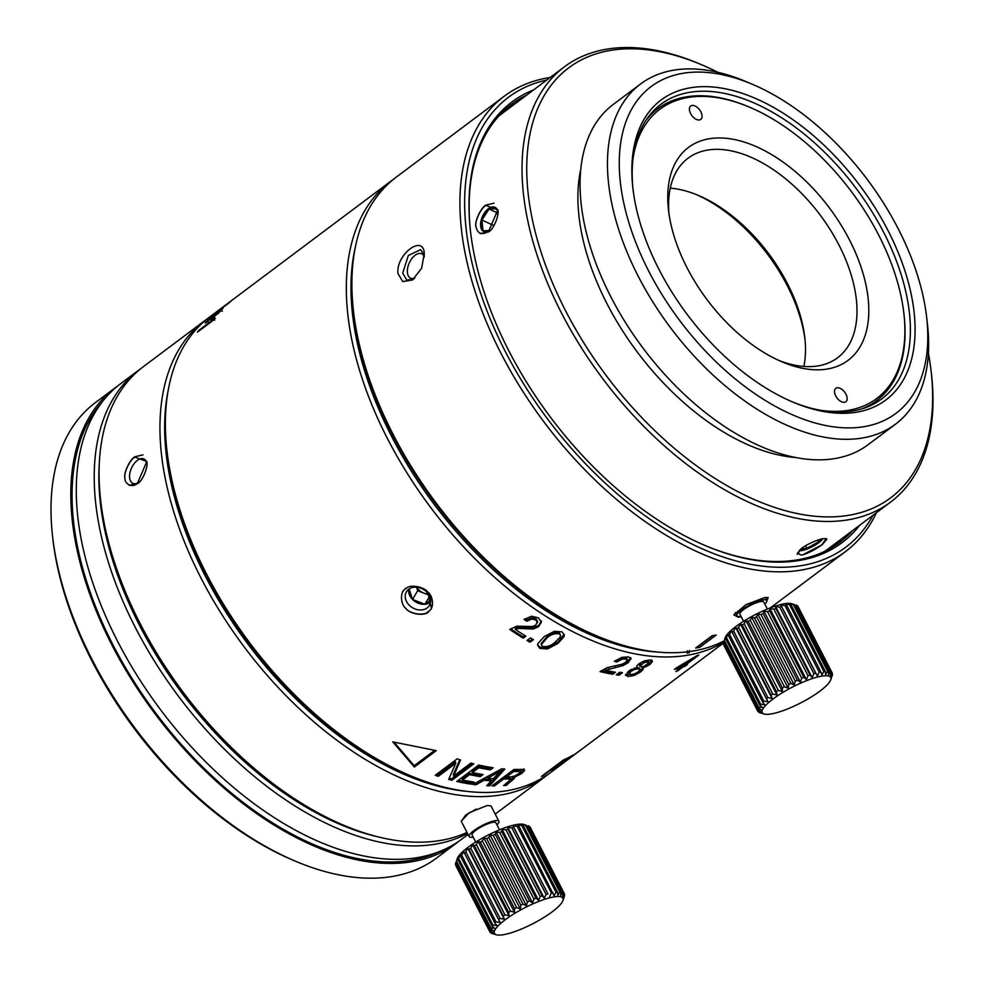 <?xml version="1.0" encoding="UTF-8"?>
<svg xmlns="http://www.w3.org/2000/svg" width="984" height="984" viewBox="0 0 984 984"><rect width="100%" height="100%" fill="white"/><g stroke="black" fill="none" stroke-linecap="round" stroke-linejoin="round"><path stroke-width="1.48" d="M414.854 278.091A13.395 7.54 114.5 0 1 410.623 278.177A13.395 7.54 114.5 0 1 407.413 272.568A13.395 7.54 114.5 0 1 411.902 258.521A13.395 7.54 114.5 0 1 421.742 253.823A13.395 7.54 114.5 0 1 424.375 256.885M393.477 179.309A284.524 163.504 53.2 0 0 390.623 181.363A284.524 163.504 53.2 0 0 407.302 473.452A284.524 163.504 53.2 0 0 687.755 655.196A284.524 163.504 53.2 0 0 723.523 642.318M390.623 181.363L209.764 316.897A284.524 163.504 53.2 0 0 167.034 451.312A284.524 163.504 53.2 0 0 410.008 775.552A284.524 163.504 53.2 0 0 506.895 790.73A284.524 163.504 53.2 0 0 551.015 772.268L566.132 760.939A284.524 163.504 -126.8 0 1 561.581 764.15L561.495 764.039M697.053 655.615A1166.606 1145.29 116.2 0 1 677.115 667.386L674.421 669.403A284.524 163.504 -126.8 0 0 681.1 667.57L675.873 671.482A284.524 163.504 -126.8 0 0 677.681 670.904L682.908 666.992A284.524 163.504 -126.8 0 0 685.085 666.242L687.459 664.458A284.524 163.504 -126.8 0 1 685.282 665.209L698.861 655.036A284.524 163.504 -126.8 0 1 697.053 655.615M573.106 755.011A284.524 163.504 -126.8 0 1 563.291 760.066L541.36 776.499A284.524 163.504 -126.8 0 0 543.402 775.564L553.242 768.184A284.524 163.504 -126.8 0 0 560.093 764.605L562.885 762.514A284.524 163.504 -126.8 0 1 556.046 766.093L562.528 761.222A284.524 163.504 -126.8 0 0 570.302 757.102L573.106 755.011M573.045 755.749L580.769 749.968A284.524 163.504 -126.8 0 1 578.592 751.505L551.79 771.075A284.524 163.504 -126.8 0 0 553.918 769.759L561.581 764.15M558.002 643.376L564.041 636.599L564.324 634.963L562.036 631.876L554.373 631.31L544.3 636.476L537.879 643.622L537.596 645.172L539.921 648.456L547.547 648.911L558.002 643.376L557.928 642.072L547.485 647.607L539.884 647.164L537.645 644.52M533.414 639.686A284.524 163.504 -126.8 0 1 530.413 637.915L526.981 640.486A284.524 163.504 -126.8 0 0 529.97 642.257L533.414 639.686M537.547 621.224L535.763 625.135L532.455 626.537L516.846 626.168L509.749 629.452A284.524 163.504 -126.8 0 0 523.181 638.173L525.85 636.168A284.524 163.504 53.2 0 1 515.296 629.379L518.925 628.419L533.217 629.047L538.494 626.759L541.397 622.159L538.469 617.915L531.704 616.218L524.066 619.44A284.524 163.504 -126.8 0 0 526.747 621.236L531.704 619.047L535.825 619.945L537.448 622.614L537.547 621.224L535.936 618.739L531.827 617.854L526.883 620.043L526.747 621.236M627.238 660.178L626.771 658.37L625.344 657.46L621.384 657.853L616.488 660.522L616.882 661.961L621.79 659.28L625.763 658.899L627.238 660.178L625.492 662.404L622.22 664.163L607.067 667.681L600.031 671.592A284.524 163.504 -126.8 0 0 612.737 674.237L615.406 672.232A284.524 163.504 -126.8 0 1 605.443 670.239L622.847 665.651L628.05 662.81L631.002 658.493M616.882 661.961A284.524 163.504 -126.8 0 1 614.323 661.371L621.876 657.361L628.407 656.881L631.076 659.009L630.769 658.038M622.466 672.638A284.524 163.504 -126.8 0 1 619.711 672.244L616.267 674.815A284.524 163.504 -126.8 0 0 619.034 675.209L622.466 672.638M625.529 674.815L628.063 676.561L634.176 675.467L640.584 671.986L643.032 669.612L642.909 667.927L649.821 664.606L652.503 661.42L650.178 659.993L644.643 660.83L638.997 663.769L636.845 665.836L636.796 667.459L628.591 671.076L625.603 675.405M643.241 668.394L642.454 666.758M230.711 301.485L213.024 314.745L231.055 301.19M217.403 312.236L209.973 318.017L205.262 323.109L218.411 313.256L223.122 308.177L217.575 312.445M205.828 322.789L205.324 322.211L205.262 323.109M211.093 321.916L210.687 321.461A284.524 163.504 -126.8 0 1 212.765 318.73L213.799 319.886M210.687 321.461L198.645 330.489A284.524 163.504 -126.8 0 0 197.464 332.125L214.414 319.419A284.524 163.504 -126.8 0 1 215.324 318.152L213.639 318.976L214.561 317.389L212.765 318.73M414.35 767.053L436.281 750.632L392.764 741.887L414.35 767.053L414.202 765.712L394.117 742.244M460.549 759.968A284.524 163.504 -126.8 0 1 457.179 758.849L435.26 775.281A284.524 163.504 -126.8 0 0 438.311 776.302L455.764 763.215L448.679 779.414A284.524 163.504 -126.8 0 0 451.914 780.263L473.833 763.842A284.524 163.504 -126.8 0 1 470.918 763.067L453.649 776.007L460.549 759.968M493.132 767.741A284.524 163.504 -126.8 0 1 478.728 765.023L456.81 781.456A284.524 163.504 -126.8 0 0 471.361 784.199L474.153 782.096A284.524 163.504 -126.8 0 1 462.455 779.992L469.565 774.654A284.524 163.504 -126.8 0 0 480.278 776.622L483.07 774.519A284.524 163.504 -126.8 0 1 472.369 772.563L478.777 767.754A284.524 163.504 -126.8 0 0 490.339 769.845L493.132 767.741M504.841 769.058A284.524 163.504 -126.8 0 1 501.754 768.787L472.923 784.42A284.524 163.504 -126.8 0 0 475.936 784.801L484.128 780.263L483.611 778.811A282.851 162.544 53.2 0 0 490.708 779.414L491.262 780.865L486.736 785.724A284.524 163.504 -126.8 0 0 489.601 785.835A3480.863 2061.05 -107.1 0 0 504.841 769.058M491.262 780.865A284.524 163.504 -126.8 0 1 484.128 780.263M513.353 776.081L513.55 777.077L510.745 779.537L511.434 780.989L514.226 778.541L514.029 777.532L521.704 773.486L524.73 770.288L522.344 769.34A284.524 163.504 -126.8 0 1 513.894 769.463L491.975 785.896A284.524 163.504 -126.8 0 0 494.509 785.909L503.71 779.02A284.524 163.504 -126.8 0 0 509.134 778.898L510.745 779.168L509.909 777.581L508.482 777.434L509.134 778.898M513.55 777.077L514.226 778.541L513.587 776.573M511.434 780.989L509.38 782.563L508.691 781.111M507.363 784.199L506.686 782.747L505.702 783.904L506.391 785.355L509.38 782.563M506.391 785.355A284.524 163.504 -126.8 0 1 503.587 785.589L508.863 781.271L510.573 779.033L509.909 777.581M428.311 611.433C434.584 608.752 433.267 596.046 427.868 592.097C424.178 586.907 409.799 583.721 405.838 588.727C399.59 591.384 400.562 604.619 405.949 608.53C409.602 613.782 424.387 616.39 428.311 611.433M687.435 650.818L687.078 653.093A282.851 162.544 53.2 0 0 688.099 652.921A282.851 162.544 -126.8 0 0 689.12 652.749L689.476 650.473M355.286 247.279A281.178 161.573 53.2 0 0 434.141 504.3A281.178 161.573 53.2 0 0 658.69 652.134M688.579 651.679L689.12 652.749M596.501 635.787L593.967 634.717A281.178 161.573 -126.8 0 1 353.834 314.302L353.527 311.559A284.524 163.504 53.2 0 0 596.501 635.787A284.524 163.504 53.2 0 0 693.388 650.965A284.524 163.504 53.2 0 0 723.978 640.965M550.179 77.478A284.524 163.504 53.2 0 0 548.346 77.773A284.524 163.504 53.2 0 0 504.214 96.235L396.257 177.145A284.524 163.504 53.2 0 0 353.527 311.559M504.214 96.235A284.524 163.504 53.2 0 0 520.905 388.323A284.524 163.504 53.2 0 0 801.345 570.056A284.524 163.504 53.2 0 0 845.477 551.593A284.524 163.504 53.2 0 0 876.387 512.75M697.767 647.681A284.524 163.504 -126.8 0 1 695.713 648.013L712.158 635.689A284.524 163.504 -126.8 0 0 714.212 635.369A284.524 163.504 -126.8 0 0 716.241 635L699.809 647.324A284.524 163.504 -126.8 0 1 697.767 647.681M766.536 601.974L768.184 597.497L764.63 597.583L746.081 604.594L733.793 614.852L738.32 617.288L741.136 616.611M424.301 253.847C423.809 233.38 395.593 254.598 397.991 273.564L402.751 281.596L412.542 279.948L421.632 268.214L424.264 253.552M764.826 604.114A16.74 3.887 152.8 0 0 766.733 600.511A16.74 3.887 152.8 0 0 756.991 601.618A16.74 3.887 152.8 0 0 741.616 609.895A16.74 3.887 152.8 0 0 736.967 615.812A16.74 3.887 152.8 0 0 741.001 616.353M546.747 80.048A281.178 161.573 53.2 0 0 507.178 355.126A281.178 161.573 53.2 0 0 802.046 565.517A281.178 161.573 53.2 0 0 872.956 515.321M859.819 525.161A275.323 158.215 -126.8 0 1 799.451 560.449A275.323 158.215 -126.8 0 1 705.7 545.763A275.323 158.215 -126.8 0 1 470.586 232.027A275.323 158.215 -126.8 0 1 533.623 89.888M705.061 545.493A273.65 157.255 53.2 0 0 797.606 559.822A273.65 157.255 53.2 0 0 840.053 542.073A273.65 157.255 53.2 0 0 852.944 530.314M526.735 95.042A273.65 157.255 53.2 0 0 511.84 104.12A273.65 157.255 53.2 0 0 470.659 232.704M514.681 104.083A273.65 157.255 53.2 0 0 505.997 108.88M833.829 546.341A273.65 157.255 53.2 0 0 840.877 539.355M824.198 551.593A271.978 156.284 53.2 0 0 829.18 548.125L890.557 502.123A271.978 156.284 -126.8 0 1 848.38 519.773A271.978 156.284 -126.8 0 1 580.314 346.048A271.978 156.284 -126.8 0 1 564.361 66.85A271.978 156.284 -126.8 0 1 606.538 49.2A271.978 156.284 -126.8 0 1 699.144 63.714L701.69 64.784A268.62 154.365 53.2 0 0 610.215 50.455A268.62 154.365 53.2 0 0 565.505 310.624A268.62 154.365 53.2 0 0 849.081 515.235A268.62 154.365 53.2 0 0 931.085 370.894A268.62 154.365 53.2 0 0 928.404 353.145M564.361 66.85L502.972 112.852A271.978 156.284 53.2 0 0 498.248 116.653M802.058 548.137L797.458 553.119L801.247 555.099C805.724 554.619 816.929 548.752 821.923 544.779L826.142 538.592L823.165 538.666C818.725 539.195 807.028 544.103 802.058 548.137M488.556 231.498L497.83 209.85L485.973 205.459C480.721 208.018 474.522 221.941 475.936 226.554C477.474 233.712 481.68 235.361 488.556 231.498L488.015 231.88M931.085 370.894L931.405 373.637A271.978 156.284 -126.8 0 1 890.557 502.123M717.963 72.336A268.62 154.365 53.2 0 0 701.69 64.784M796.179 457.56A200.847 115.411 -126.8 0 1 637.3 352.051A200.847 115.411 -126.8 0 1 580.646 169.937M926.608 316.922L927.408 323.773A212.556 122.151 -126.8 0 1 895.489 424.19L868.085 444.719A212.556 122.151 -126.8 0 1 835.121 458.519A212.556 122.151 -126.8 0 1 625.603 322.74A212.556 122.151 -126.8 0 1 613.143 104.538L640.547 83.997A212.556 122.151 -126.8 0 1 673.511 70.208A212.556 122.151 -126.8 0 1 745.884 81.549L752.231 84.23A204.192 117.342 -126.8 0 1 926.608 316.922A204.192 117.342 -126.8 0 1 864.284 426.626A204.192 117.342 -126.8 0 1 648.714 271.104A204.192 117.342 -126.8 0 1 682.711 73.345A204.192 117.342 -126.8 0 1 752.231 84.23M895.489 424.19A212.556 122.151 -126.8 0 1 862.513 437.978A212.556 122.151 -126.8 0 1 653.007 302.211A212.556 122.151 -126.8 0 1 640.547 83.997M690.153 87.822A187.452 107.723 53.2 0 0 632.933 188.534A187.452 107.723 53.2 0 0 793.006 402.148A187.452 107.723 53.2 0 0 856.843 412.148A187.452 107.723 53.2 0 0 888.048 230.6A187.452 107.723 53.2 0 0 690.153 87.822M633.093 189.924A184.106 105.792 -126.8 0 1 660.891 104.304A184.106 105.792 -126.8 0 1 689.452 92.361A184.106 105.792 -126.8 0 1 870.914 209.949A184.106 105.792 -126.8 0 1 881.713 398.951A184.106 105.792 -126.8 0 1 853.153 410.894A184.106 105.792 -126.8 0 1 791.739 401.607M548.248 774.273A284.524 163.504 -126.8 0 1 545.542 776.376A284.524 163.504 -126.8 0 1 397.536 776.573A284.524 163.504 -126.8 0 1 187.366 548.949A284.524 163.504 -126.8 0 1 204.278 321.005A284.524 163.504 -126.8 0 1 207.058 319.001M204.278 321.005L143.455 366.601A284.524 163.504 53.2 0 0 100.712 501.016A284.524 163.504 53.2 0 0 336.7 822.169A284.524 163.504 53.2 0 0 343.699 825.244A284.524 163.504 53.2 0 0 467.006 832.439M496.994 824.887A16.74 3.887 152.8 0 0 498.9 821.283L491.016 805.921L487.166 805.515L469.171 812.747L461.238 821.234L465.752 815.035L476.293 809.069M100.712 501.016L101.032 503.759A281.178 161.573 53.2 0 0 334.24 821.123A281.178 161.573 53.2 0 0 341.165 824.174L343.699 825.244M137.514 483.193L146.813 461.533L134.931 457.129C129.691 459.663 123.504 473.599 124.919 478.212C124.55 484.067 132.557 488.396 137.514 483.193L136.973 483.574M467.744 791.444A281.178 161.573 -126.8 0 1 399.455 772.255A281.178 161.573 -126.8 0 1 167.981 391.447M410.008 775.552L407.474 774.469A281.178 161.573 -126.8 0 1 167.354 454.054L167.034 451.312M138.043 482.787A13.395 7.54 114.5 0 1 132.828 483.328A13.395 7.54 114.5 0 1 129.9 473.021A13.395 7.54 114.5 0 1 137.329 460.426A13.395 7.54 114.5 0 1 143.947 458.962A13.395 7.54 114.5 0 1 146.911 463.095M99.323 462.812A281.178 161.573 53.2 0 0 379.972 837.31M467.523 833.448A284.524 163.504 -126.8 0 1 435.641 844.124A284.524 163.504 -126.8 0 1 155.201 662.38A284.524 163.504 -126.8 0 1 138.523 370.291A284.524 163.504 -126.8 0 1 141.007 368.483M138.523 370.291L120.589 383.735A284.524 163.504 53.2 0 0 137.268 675.824A284.524 163.504 53.2 0 0 417.72 857.556A284.524 163.504 53.2 0 0 461.84 839.094L468.04 834.457M438.557 851.91A282.851 162.544 -126.8 0 1 411.497 860.225A282.851 162.544 -126.8 0 1 141.93 693.708A282.851 162.544 -126.8 0 1 101.746 402.481M117.883 385.839A284.524 163.504 53.2 0 0 115.103 387.844A284.524 163.504 53.2 0 0 131.794 679.932A284.524 163.504 53.2 0 0 412.234 861.664A284.524 163.504 53.2 0 0 456.367 843.202A284.524 163.504 53.2 0 0 459.061 841.099M456.367 843.202L436.638 857.986A284.524 163.504 -126.8 0 1 392.505 876.449A284.524 163.504 -126.8 0 1 295.63 861.271A284.524 163.504 -126.8 0 1 52.644 537.043A284.524 163.504 -126.8 0 1 95.374 402.628L115.103 387.844M295.63 861.271L293.084 860.201A281.178 161.573 -126.8 0 1 52.964 539.786L52.644 537.043M498.9 821.283A16.74 3.887 152.8 0 0 494.977 820.717A16.74 3.887 152.8 0 0 477.707 828.024A16.74 3.887 152.8 0 0 469.134 836.584A16.74 3.887 152.8 0 0 473.058 837.15A16.74 3.887 152.8 0 0 473.169 837.126M475.715 842.083L472.111 835.047A13.395 3.112 -27.2 0 1 475.838 830.311A13.395 3.112 -27.2 0 1 488.138 823.694A13.395 3.112 -27.2 0 1 495.924 822.809L499.54 829.844M456.859 859.672L457.24 858.601A38.499 8.942 -27.2 0 1 480.795 839.032A38.499 8.942 -27.2 0 1 516.674 824.518A38.499 8.942 -27.2 0 1 523.734 824.432L526.526 825.391A41.845 9.717 152.8 0 0 525.505 825.33L521.372 824.42L523.131 825.404A41.845 9.717 152.8 0 0 521.791 825.551L517.584 824.826L518.814 826.056A41.845 9.717 152.8 0 0 517.203 826.412L513.021 825.834L513.709 827.323A41.845 9.717 152.8 0 0 511.864 827.876L507.818 827.384L507.978 829.168A41.845 9.717 152.8 0 0 505.961 829.893L502.123 829.451L501.778 831.529A41.845 9.717 152.8 0 0 499.663 832.415L496.108 831.96L495.321 834.346A41.845 9.717 152.8 0 0 493.156 835.354L489.971 834.838L488.79 837.519A41.845 9.717 152.8 0 0 486.649 838.639L483.894 838.011L482.394 840.963A41.845 9.717 152.8 0 0 480.327 842.144L478.052 841.357L476.305 844.567A41.845 9.717 152.8 0 0 474.386 845.785L472.627 844.789L470.721 848.22A41.845 9.717 152.8 0 0 469.024 849.426L467.794 848.208L465.826 851.824A41.845 9.717 152.8 0 0 464.374 852.993L463.685 851.492L461.742 855.256A41.845 9.717 152.8 0 0 460.598 856.338L460.438 854.555L458.618 858.417A41.845 9.717 152.8 0 0 457.806 859.389L458.138 857.31L456.527 861.209A41.845 9.717 152.8 0 0 456.072 862.046L455.543 863.546A41.845 9.717 152.8 0 0 455.469 864.21L489.7 930.815A41.845 9.717 -27.2 0 1 489.774 930.151L493.328 930.606L490.303 928.65A41.845 9.717 -27.2 0 1 490.758 927.814L494.595 928.256L492.025 925.993A41.845 9.717 -27.2 0 1 492.836 925.021L496.895 925.514L494.829 922.943A41.845 9.717 -27.2 0 1 495.973 921.86L500.155 922.439L498.605 919.597A41.845 9.717 -27.2 0 1 500.057 918.429L504.263 919.154L503.242 916.03A41.845 9.717 -27.2 0 1 504.952 914.825L509.097 915.735L508.617 912.389A41.845 9.717 -27.2 0 1 510.536 911.172L514.521 912.303L514.558 908.749A41.845 9.717 -27.2 0 1 516.625 907.568L520.351 908.958L520.88 905.243A41.845 9.717 -27.2 0 1 523.021 904.124L526.44 905.797L527.387 901.959A41.845 9.717 -27.2 0 1 529.552 900.95L532.578 902.906L533.894 899.019A41.845 9.717 -27.2 0 1 536.009 898.134L538.58 900.397L540.191 896.498A41.845 9.717 -27.2 0 1 542.209 895.772L544.275 898.331L546.095 894.481A41.845 9.717 -27.2 0 1 547.94 893.927L513.021 825.834M563.143 892.611L528.912 826.006A41.845 9.717 152.8 0 0 528.236 825.736L562.467 892.34A41.845 9.717 -27.2 0 1 563.143 892.611L562.614 896.326L564.127 893.374A41.845 9.717 -27.2 0 1 564.385 893.779A41.845 9.717 -27.2 0 1 564.422 893.853L563.475 897.679L564.656 895.01A41.845 9.717 -27.2 0 1 564.582 895.674L563.291 899.487M564.361 893.718L530.192 827.249A41.845 9.717 152.8 0 0 530.155 827.187A41.845 9.717 152.8 0 0 529.896 826.769L529.158 826.486M523.131 825.404L557.362 892.008L557.83 895.366L559.736 891.934A41.845 9.717 -27.2 0 1 560.757 891.996L560.72 895.551L562.467 892.34M518.814 826.056L554.053 895.784L556.022 892.156L521.791 825.551M556.022 892.156A41.845 9.717 -27.2 0 1 557.362 892.008M553.869 896.916A38.499 8.942 -27.2 0 1 562.885 900.618A38.499 8.942 -27.2 0 1 539.318 920.188A38.499 8.942 -27.2 0 1 503.451 934.702A38.499 8.942 -27.2 0 1 496.391 934.788A38.499 8.942 -27.2 0 1 510.487 916.043A38.499 8.942 -27.2 0 1 553.869 896.916M559.736 891.934L525.505 825.33M526.526 825.391L560.757 891.996M564.127 893.374L529.896 826.769M564.656 895.01L564.312 894.333M455.813 864.887L455.703 865.366A41.845 9.717 152.8 0 0 455.727 865.428A41.845 9.717 152.8 0 0 455.764 865.502M549.49 896.781L551.434 893.017A41.845 9.717 -27.2 0 1 553.045 892.66M551.434 893.017L517.203 826.412M496.391 934.788L491.889 933.484A41.845 9.717 -27.2 0 1 491.213 933.201L493.968 933.841L490.229 932.451A41.845 9.717 -27.2 0 1 489.958 932.033A41.845 9.717 -27.2 0 1 489.934 931.971L493.107 932.488L489.7 930.815M455.703 865.366L489.934 931.971M455.543 863.546L489.774 930.151M490.303 928.65L456.072 862.046M456.527 861.209L490.758 927.814M492.025 925.993L457.806 859.389M458.618 858.417L492.836 925.021M494.829 922.943L460.598 856.338M461.742 855.256L495.973 921.86M498.605 919.597L464.374 852.993M465.826 851.824L500.057 918.429M467.794 848.208L504.263 919.154M503.242 916.03L469.024 849.426M470.721 848.22L504.952 914.825M472.627 844.789L509.097 915.735M508.617 912.389L474.386 845.785M476.305 844.567L510.536 911.172M478.052 841.357L514.521 912.303M514.558 908.749L480.327 842.144M482.394 840.963L516.625 907.568M483.894 838.011L520.351 908.958M520.88 905.243L486.649 838.639M488.79 837.519L523.021 904.124M489.971 834.838L526.44 905.797M527.387 901.959L493.156 835.354M495.321 834.346L529.552 900.95M496.108 831.96L532.578 902.906M533.894 899.019L499.663 832.415M501.778 831.529L536.009 898.134M502.123 829.451L538.58 900.397M540.191 896.498L505.961 829.893M507.978 829.168L542.209 895.772M507.818 827.384L544.275 898.331M546.095 894.481L511.864 827.876M513.709 827.323L547.94 893.927M861.381 409.012A182.434 104.833 53.2 0 0 876.596 400.697A182.434 104.833 53.2 0 0 904.001 314.511L903.841 313.133A180.761 103.874 53.2 0 0 749.476 107.158A180.761 103.874 53.2 0 0 687.927 97.514A180.761 103.874 53.2 0 0 632.896 159.433M749.476 107.158L748.197 106.616A182.434 104.833 53.2 0 0 686.082 96.887A182.434 104.833 53.2 0 0 657.792 108.72A182.434 104.833 53.2 0 0 645.529 120.983M820.939 410.353A180.761 103.874 53.2 0 0 848.651 410.267A180.761 103.874 53.2 0 0 903.841 313.133M845.957 394.19A8.364 4.809 -126.8 0 1 845.859 401.755A8.364 4.809 -126.8 0 1 835.724 395.925A8.364 4.809 -126.8 0 1 835.822 388.36A8.364 4.809 -126.8 0 1 845.957 394.19M709.132 138.781A133.061 76.457 -126.8 0 1 849.598 240.121A133.061 76.457 -126.8 0 1 827.446 369A133.061 76.457 -126.8 0 1 782.145 361.891A133.061 76.457 -126.8 0 1 668.517 210.268A133.061 76.457 -126.8 0 1 709.132 138.781M700.854 111.844A8.364 4.809 -126.8 0 1 700.756 119.408A8.364 4.809 -126.8 0 1 690.62 113.578A8.364 4.809 -126.8 0 1 690.719 106.014A8.364 4.809 -126.8 0 1 700.854 111.844M778.91 360.476A124.685 71.647 53.2 0 0 818.245 365.863A124.685 71.647 53.2 0 0 837.581 357.77A124.685 71.647 53.2 0 0 830.275 229.764A124.685 71.647 53.2 0 0 707.373 150.121A124.685 71.647 53.2 0 0 688.037 158.215A124.685 71.647 53.2 0 0 668.972 213.774M803.854 366.442A124.685 71.647 53.2 0 0 804.801 337.475A124.685 71.647 53.2 0 0 698.308 195.385A124.685 71.647 53.2 0 0 670.252 188.153M696.426 194.611A129.703 74.538 -126.8 0 1 805.01 339.505M822.599 538.765A13.395 3.112 -27.2 0 1 818.897 542.602A13.395 3.112 -27.2 0 1 799.291 550.511M820.324 539.318L818.528 541.876A13.395 3.112 152.8 0 0 821.677 538.974M805.576 545.788L806.843 548.26A13.395 3.112 152.8 0 0 818.528 541.876L817.643 540.154M818.528 541.876L806.843 548.26A13.395 3.112 152.8 0 1 799.857 549.97M800.582 549.318L806.843 548.26M489.06 231.092A13.395 7.54 114.5 0 1 483.857 231.646A13.395 7.54 114.5 0 1 480.918 221.326A13.395 7.54 114.5 0 1 488.347 208.743A13.395 7.54 114.5 0 1 494.977 207.28A13.395 7.54 114.5 0 1 497.929 211.412M495.284 207.44A13.395 7.54 -65.5 0 0 488.974 209.026A13.395 7.54 -65.5 0 0 481.914 220.084A13.395 7.54 -65.5 0 0 482.984 230.797A13.395 7.54 -65.5 0 0 484.177 231.769M489.724 230.527L482.984 230.797L481.914 220.084L493.82 225.508M481.914 220.084L488.974 209.026L497.523 212.925M488.974 209.026L496.723 208.706M497.707 214.856L497.178 209.407M699.809 647.324L699.046 645.873A282.851 162.544 -126.8 0 1 698.406 645.996M712.76 635.602L699.046 645.873M743.547 621.31L739.943 614.274A13.395 3.112 -27.2 0 1 746.794 607.436A13.395 3.112 -27.2 0 1 760.62 601.593A13.395 3.112 -27.2 0 1 763.756 602.036L767.372 609.071M724.691 638.887L725.06 637.829A38.499 8.942 -27.2 0 1 735.761 626.623A38.499 8.942 -27.2 0 1 791.566 603.659L794.359 604.619A41.845 9.717 152.8 0 0 793.338 604.557L789.205 603.647L790.964 604.631A41.845 9.717 152.8 0 0 789.623 604.779L785.416 604.053L786.646 605.283A41.845 9.717 152.8 0 0 785.035 605.64L780.853 605.062L781.542 606.55A41.845 9.717 152.8 0 0 779.697 607.103L775.65 606.611L775.81 608.395A41.845 9.717 152.8 0 0 773.793 609.121L769.955 608.678L769.611 610.756A41.845 9.717 152.8 0 0 767.495 611.642L763.941 611.187L763.154 613.573A41.845 9.717 152.8 0 0 760.989 614.582L757.803 614.065L756.622 616.747A41.845 9.717 152.8 0 0 754.482 617.866L751.727 617.239L750.226 620.191A41.845 9.717 152.8 0 0 748.16 621.371L745.884 620.584L744.138 623.794A41.845 9.717 152.8 0 0 742.219 625.012L740.46 624.016L738.554 627.448A41.845 9.717 152.8 0 0 736.844 628.653L735.626 627.435L733.658 631.051A41.845 9.717 152.8 0 0 732.207 632.22L731.518 630.719L729.574 634.483A41.845 9.717 152.8 0 0 728.431 635.566L728.271 633.782L726.438 637.644A41.845 9.717 152.8 0 0 725.626 638.616L725.971 636.537L724.359 640.436A41.845 9.717 152.8 0 0 723.904 641.273L723.375 642.773A41.845 9.717 152.8 0 0 723.301 643.438L757.532 710.042A41.845 9.717 -27.2 0 1 757.606 709.378L761.149 709.833L758.135 707.865A41.845 9.717 -27.2 0 1 758.59 707.041L762.428 707.484L759.857 705.221A41.845 9.717 -27.2 0 1 760.669 704.249L764.728 704.741L762.661 702.17A41.845 9.717 -27.2 0 1 763.805 701.088L767.975 701.666L766.438 698.812A41.845 9.717 -27.2 0 1 767.889 697.656L772.083 698.382L771.075 695.257L736.844 628.653M830.963 671.838L796.745 605.234A41.845 9.717 152.8 0 0 796.068 604.963L830.299 671.568A41.845 9.717 -27.2 0 1 830.963 671.838L830.447 675.553L831.947 672.601A41.845 9.717 -27.2 0 1 832.218 673.007A41.845 9.717 -27.2 0 1 832.255 673.081L831.308 676.906L832.489 674.237A41.845 9.717 -27.2 0 1 832.415 674.901L831.123 678.714M832.181 672.945L798.024 606.476A41.845 9.717 152.8 0 0 797.987 606.402A41.845 9.717 152.8 0 0 797.729 605.996L796.979 605.713M738.554 627.448L772.784 694.052L776.929 694.962L776.45 691.617A41.845 9.717 -27.2 0 1 778.369 690.399L782.354 691.531L782.391 687.976A41.845 9.717 -27.2 0 1 784.445 686.795L788.184 688.185L788.713 684.47A41.845 9.717 -27.2 0 1 790.853 683.351L794.273 685.024L795.22 681.186A41.845 9.717 -27.2 0 1 797.384 680.178L800.41 682.133L801.726 678.247A41.845 9.717 -27.2 0 1 803.842 677.361L806.413 679.624L808.024 675.725A41.845 9.717 -27.2 0 1 810.041 674.999L812.107 677.558L813.928 673.708A41.845 9.717 -27.2 0 1 815.773 673.154L817.323 676.008L819.266 672.244A41.845 9.717 -27.2 0 1 820.877 671.888L821.886 675.012L823.854 671.383A41.845 9.717 -27.2 0 1 825.195 671.236L825.662 674.594L827.569 671.162A41.845 9.717 -27.2 0 1 828.589 671.223L828.553 674.778L830.299 671.568M740.46 624.016L776.929 694.962M771.075 695.257A41.845 9.717 -27.2 0 1 772.784 694.052M772.969 699.021A38.499 8.942 -27.2 0 1 812.144 678.64A38.499 8.942 -27.2 0 1 830.717 679.846A38.499 8.942 -27.2 0 1 820.016 691.051A38.499 8.942 -27.2 0 1 764.224 714.015A38.499 8.942 -27.2 0 1 772.969 699.021M776.45 691.617L742.219 625.012M744.138 623.794L778.369 690.399M745.884 620.584L782.354 691.531M782.391 687.976L748.16 621.371M750.226 620.191L784.445 686.795M751.727 617.239L788.184 688.185M788.713 684.47L754.482 617.866M756.622 616.747L790.853 683.351M757.803 614.065L794.273 685.024M795.22 681.186L760.989 614.582M763.154 613.573L797.384 680.178M763.941 611.187L800.41 682.133M801.726 678.247L767.495 611.642M769.611 610.756L803.842 677.361M769.955 608.678L806.413 679.624M808.024 675.725L773.793 609.121M775.81 608.395L810.041 674.999M775.65 606.611L812.107 677.558M813.928 673.708L779.697 607.103M781.542 606.55L815.773 673.154M780.853 605.062L817.323 676.008M819.266 672.244L785.035 605.64M786.646 605.283L820.877 671.888M823.854 671.383L789.623 604.779M790.964 604.631L825.195 671.236M827.569 671.162L793.338 604.557M794.359 604.619L828.589 671.223M831.947 672.601L797.729 605.996M832.489 674.237L832.144 673.56M723.646 644.114L723.535 644.594A41.845 9.717 152.8 0 0 723.56 644.655A41.845 9.717 152.8 0 0 723.597 644.729M735.626 627.435L772.083 698.382M733.658 631.051L767.889 697.656M766.438 698.812L732.207 632.22M764.224 714.015L759.722 712.711A41.845 9.717 -27.2 0 1 759.045 712.428L761.801 713.068L758.061 711.678A41.845 9.717 -27.2 0 1 757.791 711.26A41.845 9.717 -27.2 0 1 757.754 711.198L760.939 711.715L757.532 710.042M723.535 644.594L757.754 711.198M723.375 642.773L757.606 709.378M758.135 707.865L723.904 641.273M724.359 640.436L758.59 707.041M759.857 705.221L725.626 638.616M726.438 637.644L760.669 704.249M762.661 702.17L728.431 635.566M729.574 634.483L763.805 701.088M564.226 634.336L557.928 642.072M560.597 635.59L559.318 632.601C554.668 631.876 550.548 633.253 546.956 636.722L541.286 643.376L541.298 644.643L546.969 638.001C550.56 634.532 554.681 633.155 559.355 633.88L560.597 635.59L560.216 637.029L555.259 642.048C551.532 645.627 547.301 647.091 542.59 646.439L541.298 644.643M532.492 639.145L529.995 641.002L529.97 642.257M529.995 641.002A282.851 162.544 -126.8 0 1 527.928 639.772M526.87 620.055A282.851 162.544 -126.8 0 1 524.989 618.788M541.483 620.929L538.568 625.529L533.291 627.829L519.048 627.226L515.432 628.186L515.296 629.379M524.989 635.627L523.242 636.943L523.181 638.173M510.696 628.813A282.851 162.544 53.2 0 0 523.242 636.943M616.476 660.535A282.851 162.544 -126.8 0 1 615.738 660.362M630.621 657.57L627.595 661.359L622.392 664.212L608.604 667.287L605.049 668.8L605.443 670.239M613.487 671.888L612.269 672.798L612.737 674.237M601.47 670.608A282.851 162.544 53.2 0 0 612.269 672.798M620.424 672.343L618.542 673.757L619.034 675.209M618.542 673.757A282.851 162.544 -126.8 0 1 617.804 673.659M651.925 659.969L647.939 664.052M642.343 666.463L642.454 668.148L638.874 671.322M632.097 674.52L625.566 674.581M641.506 662.171L639.28 664.926M648.776 662.822L644.04 666.352L641.039 666.832L639.698 666.045L644.409 662.49L647.484 661.998L648.776 662.822L648.185 661.088L646.931 660.547L643.868 661.027M628.69 672.035L629.243 673.892L631.002 671.359L634.778 669.378L638.382 668.837L639.908 669.772L638.186 671.875L634.483 673.892L630.744 674.557L629.219 673.486L628.69 672.035L630.473 669.895L631.002 671.359M631.113 669.44L630.473 669.895M639.908 669.772L639.305 668.038L636.771 667.386M229.174 302.801L215.164 313.146L228.669 303.22M214.893 313.822L215.164 313.146M222.372 311.252L221.289 309.972L212.519 317.5L207.464 320.599L216.086 313.564L221.117 310.846M208.153 322.444L207.464 320.599M434.621 750.411L414.202 765.712M459.774 759.722L453.304 774.58L453.649 776.007M472.148 763.399L451.545 778.836L451.914 780.263M451.545 778.836A282.851 162.544 -126.8 0 1 449.221 778.233M438.311 776.302L438.015 774.9L455.469 761.813L455.764 763.215M438.015 774.9A282.851 162.544 -126.8 0 1 436.453 774.383M491.127 767.434L489.86 768.393L490.339 769.845M478.777 767.754L478.372 766.315A282.851 162.544 53.2 0 0 489.86 768.393M478.372 766.315L471.951 771.124L472.369 772.563M481.09 774.211L479.798 775.171L480.278 776.622M469.565 774.654L469.159 773.215A282.851 162.544 53.2 0 0 479.798 775.171M469.159 773.215L462.037 778.553L462.455 779.992M472.148 781.788L470.869 782.747L471.361 784.199M458.187 780.423A282.851 162.544 53.2 0 0 470.869 782.747M503.107 768.91A3498.095 2075.527 72.9 0 1 489.011 784.383L489.601 785.835M489.011 784.383A282.851 162.544 -126.8 0 1 488.015 784.346M483.611 778.811L475.42 783.35L475.936 784.801M491.975 774.137A3812.151 3465.537 94.2 0 1 487.191 776.794L487.72 778.246A3793.074 3450.162 -85.7 0 0 500.032 771.382A3854.23 2327.984 73.2 0 1 493.291 778.725A284.524 163.504 -126.8 0 1 487.72 778.246M499.528 770.017L500.032 771.382M524.054 768.836L520.634 772.317M506.391 783.387L507.08 784.851M503.71 779.02L503.082 777.569A282.851 162.544 53.2 0 0 508.482 777.434M493.894 784.457L494.509 785.909M518.101 771.493A284.524 163.504 -126.8 0 1 513.636 771.579L513.008 770.128A282.851 162.544 53.2 0 0 517.461 770.041L518.101 771.493L520.659 771.64L520.499 772.501L513.98 776.487L511.311 776.831A284.524 163.504 -126.8 0 1 506.502 776.917L505.887 775.466M520.499 772.501L519.995 770.189L519.835 771.038L519.995 770.189L517.461 770.041M506.502 776.917L513.636 771.579M427.204 607.915A13.395 10.652 30.4 0 1 410.783 606.562A13.395 10.652 30.4 0 1 406.417 591.79A13.395 10.652 30.4 0 1 408.704 589.231A13.395 10.652 30.4 0 1 425.125 590.597A13.395 10.652 30.4 0 1 429.491 605.357A13.395 10.652 30.4 0 1 427.204 607.915M408.643 589.281A13.395 10.652 -149.6 0 0 412.53 599.465A13.395 10.652 -149.6 0 0 424.916 604.274A13.395 10.652 -149.6 0 0 430.537 602.233A13.395 10.652 -149.6 0 0 430.598 602.183M429.651 596.206L424.916 604.274L412.53 599.465L409.159 588.912M412.53 599.465L417.659 590.732L416.539 587.202M424.916 604.274L430.66 599.969M429.122 595.172L417.659 590.732M416.822 587.227A11.599 9.225 -149.6 0 0 423.858 593.131A11.599 9.225 -149.6 0 0 428.421 594.041M684.397 665.098L685.085 666.242M682.392 666.119L682.908 666.992M680.657 666.611L681.1 667.57M692.957 658.677L683.474 665.787A284.524 163.504 -126.8 0 1 678.775 667.127A1182.436 1160.37 -64.7 0 0 692.957 658.677L692.699 658.222M564.865 761.579L564.939 761.678A3631.477 3303.19 -85.7 0 0 576.415 753.191A3621.108 2187.186 73.2 0 1 568.838 758.91A284.524 163.504 -126.8 0 1 564.939 761.678M827.015 539.072L822.206 544.706L803.067 554.681M797.237 554.373L801.751 548.162C809.082 543.303 816.216 540.142 823.165 538.666M497.855 210.096C499.491 214.918 493.402 229.789 488.618 231.892L480.131 233.626M475.985 226.96L475.936 226.529C474.239 221.683 481.213 207.218 485.948 205.09L494.029 203.171M146.837 461.791C148.473 466.601 142.373 481.459 137.576 483.574L129.101 485.309M124.968 478.642L124.919 478.212C123.221 473.365 130.183 458.901 134.919 456.761L143 454.854M413.538 279.222L406.712 280.083L402.702 273.072L408.323 255.52L420.611 249.628L424.387 255.102M427.892 592.11L431.484 608.579L428.63 611.74C425.174 616.365 409.738 614.311 405.962 608.543L405.691 608.26M402.628 591.618L405.519 588.395M564.041 636.599L563.98 635.295M547.547 648.911L547.485 647.607M539.921 648.456L539.884 647.164M546.956 636.722L546.969 638.001M559.318 632.601L559.355 633.88M535.825 619.945L535.936 618.739M531.704 619.047L531.827 617.854M538.494 626.759L538.568 625.529M533.217 629.047L533.291 627.829M525.714 628.936L525.813 627.731M518.925 628.419L519.048 627.226M625.763 658.899L625.344 657.46M621.79 659.28L621.384 657.853M628.05 662.81L627.595 661.359M622.847 665.651L622.392 664.212M615.59 667.435L615.172 665.996M609.01 668.726L608.604 667.287M649.821 664.606L649.243 663.142M646.586 666.611L646.107 665.393M643.032 669.612L642.454 668.148M640.584 671.986L639.994 670.522M634.176 675.467L633.659 674.175M628.063 676.561L627.509 675.11M640.633 662.773L641.174 664.225M643.893 661.088L644.409 662.49M646.931 660.547L647.484 661.998M634.299 668.087L634.778 669.378M637.841 667.386L638.382 668.837M214.758 320.206L214.192 319.579M521.704 773.486L521.016 772.034M723.314 643.142L577.288 752.576M735.269 612.515L736.967 615.812M765.183 597.497L766.733 600.511M845.477 551.593L770.386 607.866M495.21 814.1L545.542 776.376M461.238 821.222L469.134 836.584M562.885 900.618L563.266 899.561M530.155 827.187L564.385 893.779M455.727 865.428L489.958 932.033M876.596 400.697L869.315 406.146M657.792 108.72L650.51 114.181M830.717 679.846L831.086 678.788M797.987 606.402L832.218 673.007M723.56 644.655L757.791 711.26M520.77 771.764L520.106 770.312"/></g></svg>

